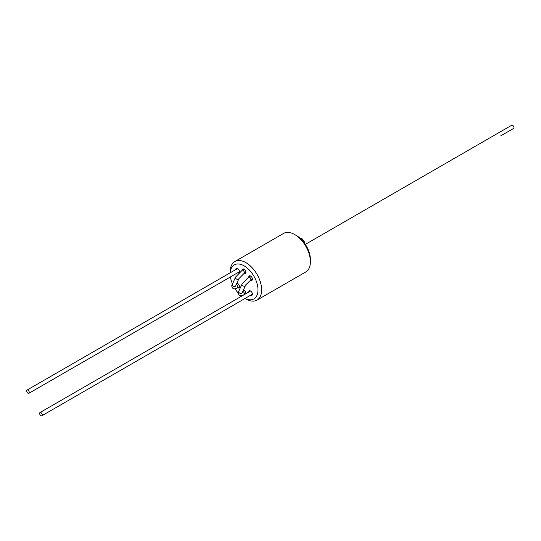 <?xml version="1.0" encoding="UTF-8"?>
<svg xmlns="http://www.w3.org/2000/svg" width="541" height="541" viewBox="0 0 541 541"><rect width="100%" height="100%" fill="white"/><g stroke="black" fill="none" stroke-linecap="round" stroke-linejoin="round"><path stroke-width="0.81" d="M29.288 392.441A1.853 1.068 60 0 1 28.903 393.293A1.853 1.068 60 0 1 27.05 392.225A1.853 1.068 60 0 1 27.05 390.081A1.853 1.068 60 0 1 28.477 390.582A1.853 1.068 60 0 1 29.288 392.441M513.565 128.454L500.594 135.94A1.853 1.068 -120 0 0 500.608 135.933L513.565 128.454A1.853 1.068 -120 0 0 513.95 127.602A1.853 1.068 -120 0 0 513.139 125.735A1.853 1.068 -120 0 0 511.712 125.242L305.361 244.376M230.25 272.765A19.638 11.341 60 0 1 244.106 265.847A19.638 11.341 60 0 1 257.983 289.34A19.638 11.341 60 0 1 245.073 298.443M230.216 272.786L230.216 271.751A22.235 12.835 60 0 1 234.821 261.567A22.235 12.835 60 0 1 245.939 262.669A22.235 12.835 60 0 1 260.464 282.267A22.235 12.835 60 0 1 257.056 300.086A22.235 12.835 60 0 1 245.939 298.984L245.039 298.463M241.563 296.191A19.638 11.341 60 0 1 240.948 295.684M238.317 293.127A19.638 11.341 60 0 1 235.031 288.793M232.474 283.944A19.638 11.341 60 0 1 230.446 276.931M234.821 261.567L283.558 233.428A22.235 12.835 60 0 1 294.676 234.53L296.515 235.592A19.638 11.341 60 0 1 310.399 259.646L310.399 261.763A22.235 12.835 60 0 1 305.793 271.94L257.056 300.086M235.781 269.574A2.597 1.495 60 0 1 236.322 268.404A2.597 1.495 60 0 1 238.588 269.418A2.597 1.495 60 0 1 239.352 272.339M238.649 273.002A2.597 1.495 60 0 1 237.634 272.779M248.752 277.06A2.597 1.495 60 0 1 249.293 275.896A2.597 1.495 60 0 1 251.883 277.391A2.597 1.495 60 0 1 251.883 280.387A2.597 1.495 60 0 1 250.605 280.272M242.267 270.216A2.597 1.495 60 0 1 242.808 269.046A2.597 1.495 60 0 1 245.398 270.547A2.597 1.495 60 0 1 245.398 273.543A2.597 1.495 60 0 1 244.119 273.421M243.335 290.111A2.597 1.495 60 0 1 245.932 293.668M248.752 292.039A2.597 1.495 60 0 1 249.293 290.869A2.597 1.495 60 0 1 251.883 292.37A2.597 1.495 60 0 1 251.883 295.366A2.597 1.495 60 0 1 250.605 295.244M236.85 283.261A2.597 1.495 60 0 1 239.122 285.29A2.597 1.495 60 0 1 238.912 287.873A2.597 1.495 60 0 1 237.634 287.758M294.676 234.53A22.235 12.835 60 0 1 310.399 261.763M42.259 414.906A1.853 1.068 60 0 1 41.873 415.758A1.853 1.068 60 0 1 40.02 414.69A1.853 1.068 60 0 1 40.02 412.546A1.853 1.068 60 0 1 41.873 413.622A1.853 1.068 60 0 1 42.259 414.906M242.74 291.43A1.853 1.068 60 0 1 243.984 292.546A1.853 1.068 60 0 1 244.363 293.837A1.853 1.068 60 0 1 243.984 294.683L245.939 293.553M252.424 279.224L250.469 280.353A1.853 1.068 -120 0 0 250.469 278.209A1.853 1.068 -120 0 0 248.617 277.141L250.571 276.011M250.469 280.353L245.857 284.715L242.152 292.722A1.853 1.4 -155.7 0 1 242.084 292.843A1.853 1.4 -155.7 0 1 239.805 293.188A1.853 1.4 -155.7 0 1 238.777 291.193C237.54 292.431 238.473 297.881 243.984 294.683M245.431 285.479A1.853 1.4 -155.7 0 1 245.364 285.607A1.853 1.4 -155.7 0 1 243.078 285.946A1.853 1.4 -155.7 0 1 242.057 283.951L238.777 291.193M236.255 284.586A1.853 1.068 60 0 1 237.709 286.148A1.853 1.068 60 0 1 237.499 287.839L239.453 286.71M245.939 272.373L243.984 273.503A1.853 1.068 -120 0 0 244.363 272.657A1.853 1.068 -120 0 0 243.558 270.791A1.853 1.068 -120 0 0 242.131 270.297L235.572 277.1L232.292 284.343C231.054 285.587 231.988 291.038 237.499 287.839M243.984 273.503L238.946 278.629A1.853 1.4 -155.7 0 1 237.878 279.339A1.853 1.4 -155.7 0 1 236.011 278.689A1.853 1.4 -155.7 0 1 235.572 277.1M238.946 278.629L235.666 285.871A1.853 1.4 -155.7 0 1 234.598 286.581A1.853 1.4 -155.7 0 1 232.738 285.932A1.853 1.4 -155.7 0 1 232.292 284.343M304.725 243.43A1.853 0.582 -16.6 0 0 305.138 242.882L302.453 239.014L299.971 238.087M237.6 268.525L27.05 390.081M239.453 271.731L28.903 393.293M244.086 290.348L242.923 291.017M248.617 277.141L242.057 283.951M236.437 284.167L237.6 283.498M250.571 290.99L40.02 412.546M252.424 294.196L41.873 415.758M244.086 269.168L242.131 270.297"/></g></svg>

